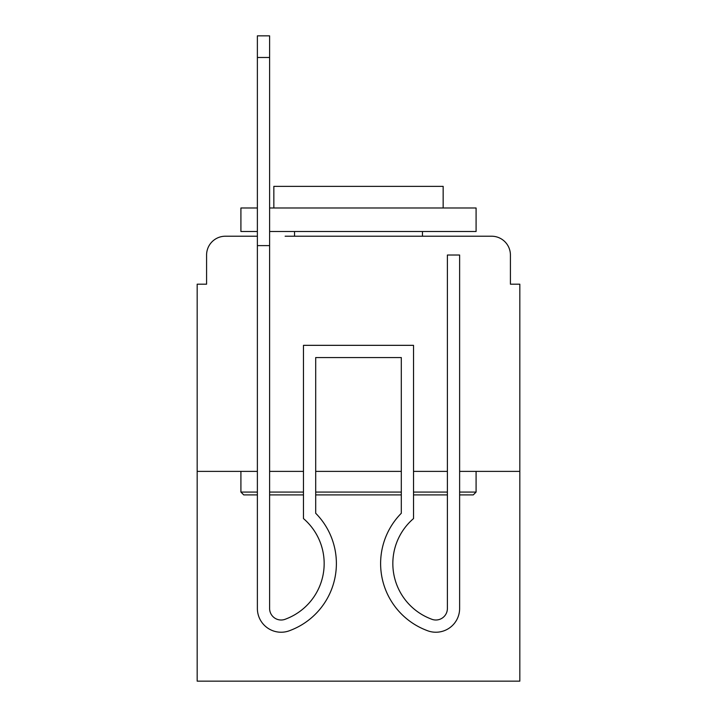 <?xml version="1.0" encoding="UTF-8"?>
<svg xmlns="http://www.w3.org/2000/svg" width="717" height="717" viewBox="0 0 717 717"><rect width="100%" height="100%" fill="white"/><g stroke="black" fill="none" stroke-linecap="round" stroke-linejoin="round"><path stroke-width="1.08" d="M206.586 255.028L206.586 284.183L206.586 255.028A18.812 18.812 0 0 1 225.398 236.216L257.376 236.216L225.398 236.216M240.912 471.383L240.912 492.077L243.735 494.9L257.376 494.9L257.376 608.482L257.376 471.383L197.175 471.383L197.175 681.15L519.825 681.15L519.825 284.183L510.414 284.183L510.414 255.028A18.812 18.812 0 0 0 491.602 236.216L285.124 236.216M197.175 471.383L197.175 284.183L206.586 284.183M519.825 471.383L459.624 471.383L459.624 608.482A23.751 23.751 0 0 1 427.171 630.584L425.916 630.091A71.494 71.494 0 0 1 401.305 513.264L401.305 357.559L315.695 357.559L315.695 513.264A71.494 71.494 0 0 1 291.084 630.091L289.829 630.584A23.751 23.751 0 0 1 257.376 608.482L257.376 245.617L269.61 245.617L269.61 57.485L257.376 57.485L257.376 35.85L269.61 35.85L269.61 57.485M447.39 471.383L413.53 471.383M401.305 471.383L315.695 471.383M303.47 471.383L269.61 471.383M431.876 236.216L491.602 236.216M510.414 284.183L510.414 255.028M459.624 492.077L476.088 492.077L473.265 494.9L459.624 494.9L459.624 608.482L459.624 494.9M447.39 494.9L413.53 494.9M401.305 494.9L315.695 494.9M303.47 494.9L269.61 494.9M240.912 492.077L257.376 492.077M269.61 492.077L303.47 492.077M315.695 492.077L401.305 492.077M413.53 492.077L447.39 492.077M257.376 231.51L240.912 231.51L240.912 207.993L257.376 207.993M269.61 207.993L476.088 207.993L476.088 231.51L269.61 231.51M443.16 207.993L443.16 186.357L273.84 186.357L273.84 207.993M476.088 471.383L476.088 492.077M294.535 231.51L294.535 236.216M422.465 231.51L422.465 236.216M286.603 618.708A59.26 59.26 0 0 0 324.165 563.562A59.26 59.26 0 0 1 286.603 618.708A59.26 59.26 0 0 0 324.165 563.562A59.26 59.26 0 0 1 286.603 618.708A59.26 59.26 0 0 0 324.165 563.562A59.26 59.26 0 0 1 286.603 618.708A59.26 59.26 0 0 0 324.165 563.562A59.26 59.26 0 0 1 286.603 618.708A59.26 59.26 0 0 0 324.165 563.562A59.26 59.26 0 0 1 286.603 618.708A59.26 59.26 0 0 0 324.165 563.562A59.26 59.26 0 0 1 286.603 618.708A59.26 59.26 0 0 0 324.165 563.562A59.26 59.26 0 0 1 286.603 618.708A59.26 59.26 0 0 0 324.165 563.562A59.26 59.26 0 0 1 286.603 618.708A59.26 59.26 0 0 0 324.165 563.562A59.26 59.26 0 0 1 286.603 618.708A59.26 59.26 0 0 0 324.165 563.562A59.26 59.26 0 0 1 286.603 618.708A59.26 59.26 0 0 0 324.165 563.562A59.26 59.26 0 0 1 286.603 618.708A59.26 59.26 0 0 0 324.165 563.562A59.26 59.26 0 0 1 286.603 618.708A59.26 59.26 0 0 0 324.165 563.562A59.26 59.26 0 0 1 286.603 618.708L285.348 619.21A11.526 11.526 0 0 1 269.61 608.482A11.526 11.526 0 0 0 285.348 619.21A11.526 11.526 0 0 1 269.61 608.482A11.526 11.526 0 0 0 285.348 619.21A11.526 11.526 0 0 1 269.61 608.482A11.526 11.526 0 0 0 285.348 619.21A11.526 11.526 0 0 1 269.61 608.482A11.526 11.526 0 0 0 285.348 619.21A11.526 11.526 0 0 1 269.61 608.482A11.526 11.526 0 0 0 285.348 619.21A11.526 11.526 0 0 1 269.61 608.482A11.526 11.526 0 0 0 285.348 619.21A11.526 11.526 0 0 1 269.61 608.482A11.526 11.526 0 0 0 285.348 619.21A11.526 11.526 0 0 1 269.61 608.482A11.526 11.526 0 0 0 285.348 619.21A11.526 11.526 0 0 1 269.61 608.482A11.526 11.526 0 0 0 285.348 619.21A11.526 11.526 0 0 1 269.61 608.482A11.526 11.526 0 0 0 285.348 619.21A11.526 11.526 0 0 1 269.61 608.482A11.526 11.526 0 0 0 285.348 619.21A11.526 11.526 0 0 1 269.61 608.482A11.526 11.526 0 0 0 285.348 619.21A11.526 11.526 0 0 1 269.61 608.482A11.526 11.526 0 0 0 285.348 619.21M324.165 563.562A59.26 59.26 0 0 0 303.47 518.57L303.47 345.334L413.53 345.334L413.53 518.57A59.26 59.26 0 0 0 430.397 618.708L431.652 619.21A11.526 11.526 0 0 0 447.39 608.482L447.39 255.028L459.624 255.028L459.624 471.383M427.171 630.584L425.916 630.091A71.494 71.494 0 0 1 401.305 513.264A71.494 71.494 0 0 0 425.916 630.091L427.171 630.584L425.916 630.091A71.494 71.494 0 0 1 401.305 513.264A71.494 71.494 0 0 0 425.916 630.091L427.171 630.584L425.916 630.091A71.494 71.494 0 0 1 401.305 513.264A71.494 71.494 0 0 0 425.916 630.091L427.171 630.584L425.916 630.091A71.494 71.494 0 0 1 401.305 513.264A71.494 71.494 0 0 0 425.916 630.091L427.171 630.584L425.916 630.091A71.494 71.494 0 0 1 401.305 513.264A71.494 71.494 0 0 0 425.916 630.091L427.171 630.584L425.916 630.091A71.494 71.494 0 0 1 401.305 513.264L401.305 357.559L315.695 357.559L401.305 357.559L315.695 357.559L401.305 357.559L315.695 357.559L401.305 357.559L315.695 357.559L401.305 357.559L315.695 357.559L401.305 357.559L401.305 444.101M431.652 619.21A11.526 11.526 0 0 0 447.39 608.482A11.526 11.526 0 0 1 431.652 619.21A11.526 11.526 0 0 0 447.39 608.482A11.526 11.526 0 0 1 431.652 619.21A11.526 11.526 0 0 0 447.39 608.482A11.526 11.526 0 0 1 431.652 619.21A11.526 11.526 0 0 0 447.39 608.482A11.526 11.526 0 0 1 431.652 619.21A11.526 11.526 0 0 0 447.39 608.482A11.526 11.526 0 0 1 431.652 619.21A11.526 11.526 0 0 0 447.39 608.482A11.526 11.526 0 0 1 431.652 619.21M257.376 444.101L257.376 608.482M459.624 444.101L459.624 608.482M289.829 630.584L291.084 630.091M257.376 245.617L257.376 57.485M315.695 513.264L315.695 444.101M425.916 630.091A71.494 71.494 0 0 1 401.305 513.264M269.61 245.617L269.61 608.482"/></g></svg>
